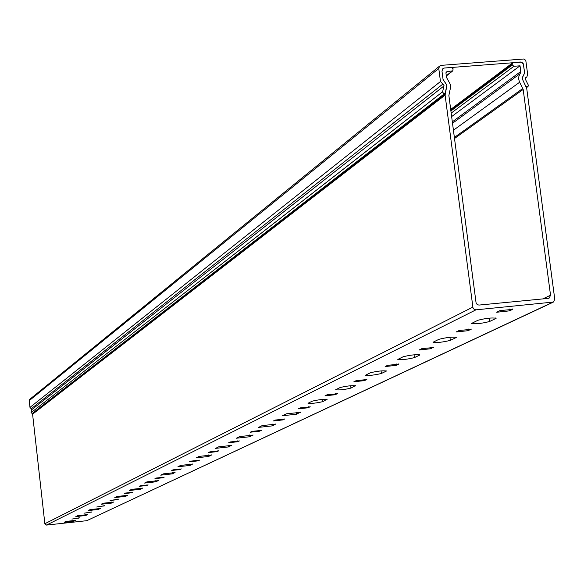 <?xml version="1.0" encoding="UTF-8"?>
<svg xmlns="http://www.w3.org/2000/svg" width="584" height="584" viewBox="0 0 584 584"><rect width="100%" height="100%" fill="white"/><g stroke="black" fill="none" stroke-linecap="round" stroke-linejoin="round"><path stroke-width="0.88" d="M450.483 87.826L450.629 84.892L446.512 77.416L445.957 73.161L446.359 71.978L447.183 71.598L452.812 70.846L453.104 68.795L451.498 67.467L444.431 68.021L442.767 68.781L441.978 71.138L443.066 79.453L446.95 85.191L445.103 95.104L473.018 308.126L474.383 309.527L475.96 309.834L553.501 302.045L554.771 299.234L526.724 88.476L522.366 79.066L522.585 77.066L524.651 72.92L523.271 63.722L521.921 62.327L520.373 62.006L513.38 62.561L512.591 62.904L512.168 64.109L512.285 64.977L513.876 66.299L520.03 65.809L520.782 71.482L518.877 76.446L518.694 79.059L519.344 81.636L523.176 89.462L550.537 295.212L549.274 298.008L548.106 298.402L479.077 305.067L477.508 304.768L476.142 303.359L448.87 95.499L450.483 87.826M451.622 116.596L520.03 65.809M32.485 413.275L44.858 523.739L46.523 525.082L86.804 520.687L552.938 302.308M471.164 329.325L459.075 330.515L456.133 331.997L468.412 330.654L471.12 328.945M456.002 337.632L456.323 337.413C452.337 336.778 446.519 337.413 438.876 339.326L433.014 342.253C436.978 342.874 442.752 342.239 450.337 340.355L456.002 337.632L455.936 337.114M433.386 347.524L421.787 348.67L419.1 350.028L430.861 348.736L433.343 347.188M419.611 355.123L419.896 354.926C415.99 354.364 410.413 354.977 403.164 356.758L397.806 359.437C401.69 359.985 407.223 359.372 414.421 357.612L419.611 355.123L419.553 354.663M398.741 364.204L387.601 365.321L385.133 366.562L396.426 365.321L398.704 363.912M386.185 371.176L386.44 371.001C382.615 370.519 377.257 371.103 370.373 372.774L365.445 375.227C369.249 375.709 374.57 375.125 381.403 373.475L386.185 371.176L386.134 370.774M366.861 379.556L356.138 380.644L353.875 381.783L364.73 380.586L366.832 379.301M355.379 385.98L355.605 385.827C351.86 385.396 346.706 385.966 340.151 387.528L335.61 389.791C339.333 390.207 344.451 389.645 350.962 388.104L355.335 385.623M337.428 393.733L327.098 394.791L325.011 395.835L335.457 394.689L337.406 393.506M326.894 399.668L327.091 399.529C323.426 399.149 318.47 399.697 312.214 401.171L308.016 403.259C311.659 403.632 316.586 403.084 322.806 401.631L326.858 399.346M310.17 406.865L300.205 407.887L298.271 408.858L308.337 407.749L310.148 406.661M300.475 412.362L286.306 413.822L282.408 415.757L296.679 414.18L300.439 412.078M284.853 419.056L275.225 420.057L273.429 420.954L283.152 419.881L284.831 418.874M275.911 424.159L262.216 425.583L258.588 427.386L272.378 425.86L275.882 423.904M261.282 430.415L251.967 431.379L250.295 432.218L259.69 431.174L261.26 430.247M253.011 435.168L239.754 436.547L236.374 438.226L249.711 436.752L252.982 434.934M239.272 441.015L230.257 441.957L228.694 442.738L237.79 441.73L239.257 440.862M231.607 445.446L218.766 446.796L215.613 448.366L228.519 446.935L231.585 445.242M218.686 450.928L209.941 451.848L208.488 452.578L217.292 451.6L218.672 450.79M211.569 455.075L199.115 456.389L196.158 457.863L208.671 456.469L211.547 454.885M199.378 460.228L190.895 461.126L189.53 461.805L198.071 460.856L199.363 460.104M192.757 464.112L180.668 465.397L177.894 466.777L190.034 465.426L192.735 463.944M181.244 468.967L173.003 469.835L171.725 470.478L180.011 469.558L181.23 468.85M175.069 472.617L163.323 473.865L160.717 475.164L172.499 473.843L175.047 472.456M164.17 477.186L156.162 478.041L154.957 478.646L163.009 477.741L164.155 477.084M158.403 480.625L146.986 481.844L144.533 483.063L155.986 481.785L158.381 480.479M148.066 484.939L140.284 485.771L139.145 486.341L146.971 485.465L148.059 484.844M142.671 488.18L131.568 489.37L129.246 490.524L140.386 489.275L142.657 488.049M132.86 492.268L125.283 493.079L124.21 493.619L131.823 492.765L132.853 492.181M127.808 495.32L116.997 496.488L114.8 497.575L125.648 496.356L127.794 495.203M118.472 499.196L110.077 500.495L117.493 499.663L118.464 499.116M113.734 502.087L103.2 503.218L101.127 504.255L111.683 503.065L113.719 501.97M104.843 505.759L96.688 507.021L104.835 505.686M100.39 508.496L90.118 509.606L88.155 510.584L98.448 509.43L100.375 508.394M91.907 511.986L83.986 513.205L91.9 511.92M87.717 514.584L77.701 515.672L75.832 516.599L85.877 515.468L87.71 514.482M79.621 517.906L71.912 519.081L79.614 517.847M75.679 520.366L65.897 521.432L64.123 522.315L73.92 521.213L75.665 520.278M512.533 309.396L499.904 310.622L496.663 312.257L509.511 310.856L512.533 309.396L512.475 308.965M495.772 318.528L496.144 318.273C492.078 317.55 485.998 318.214 477.902 320.273L471.471 323.485C475.515 324.193 481.552 323.536 489.574 321.507L495.772 318.528L495.699 317.937M525.804 86.074L527.994 86.578L528.44 85.344L525.439 79.38L525.724 77.65L526.812 76.971L527.688 74.518L525.907 61.247L525.118 59.824L523.731 59.006L441.227 65.357L439.555 66.123L438.774 68.474L440.475 81.512L444.008 85.417L442.57 92.038L443.789 93.608L444.796 93.425L445.38 92.593L446.833 85.191L443.074 79.526L441.978 71.138L442.767 68.781L444.431 68.021L521.315 62.094L523.395 64.028L524.658 72.993L522.702 77.059L522.541 79.453L525.709 86.14M29.857 399.244L29.207 400.653L29.981 407.398L31.806 409.384L31.01 412.698L32.259 413.45L444.789 93.433M451.169 113.128L513.876 66.299M450.892 110.989L512.285 64.977M450.79 110.186L512.168 64.109M86.804 520.687L552.347 302.432M46.523 525.082L475.96 309.834M44.858 523.739L472.726 307.169M32.295 414.399L445.103 95.104M32.332 413.859L445.154 94.06M446.3 75.745L451.987 71.219M446.015 72.54L447.183 71.598M542.77 298.92L550.537 295.212M454.483 138.525L523.176 89.462M454.345 137.474L522.855 88.454M453.403 130.247L519.629 82.249M452.498 123.282L520.242 73.569M452.308 121.852L520.782 71.482M489.136 318.134L489.574 321.507M509.263 308.98L509.511 310.856M73.818 520.322L73.92 521.213M78.73 517.847L78.782 518.307M85.768 514.533L85.877 515.468M90.973 511.92L91.031 512.416M98.331 508.438L98.448 509.43M103.857 505.686L103.915 506.204M111.566 502.021L111.683 503.065M117.428 499.116L117.493 499.663M125.516 495.247L125.648 496.356M131.758 492.181L131.823 492.765M140.248 488.1L140.386 489.275M146.898 484.844L146.971 485.465M155.833 480.53L155.986 481.785M162.929 477.084L163.009 477.741M172.346 472.514L172.499 473.843M179.93 468.85L180.011 469.558M189.866 464.003L190.034 465.426M197.983 460.097L198.071 460.856M208.488 454.951L208.671 456.469M217.197 450.79L217.292 451.6M228.322 445.307L228.519 446.935M237.681 440.854L237.79 441.73M249.499 435.007L249.711 436.752M259.581 430.24L259.69 431.174M272.144 423.984L272.378 425.86M283.028 418.867L283.152 419.881M296.431 412.165L296.679 414.18M308.206 406.654L308.337 407.749M322.536 399.449L322.806 401.631M335.304 393.499L335.457 394.689M350.67 385.732L350.962 388.104M364.562 379.293L364.73 380.586M381.082 370.906L381.403 373.475M396.244 363.912L396.426 365.321M414.056 354.809L414.421 357.612M430.663 347.188L430.861 348.736M449.943 337.289L450.337 340.355M468.193 328.953L468.412 330.654M31.2 408.727L442.825 84.118M31.01 412.698L442.606 91.776M31.791 409.661L443.979 85.943M29.981 407.398L440.475 81.512M29.207 400.653L438.774 68.474M525.593 77.781L526.082 77.424M523.425 75.708L523.79 75.438M450.687 109.427L512.591 62.904M446.329 76L452.615 71.007M548.712 298.271L549.274 298.008M526.491 87.651L527.783 86.724M29.638 399.419L439.555 66.123M525.483 77.935L526.403 77.263"/></g></svg>
